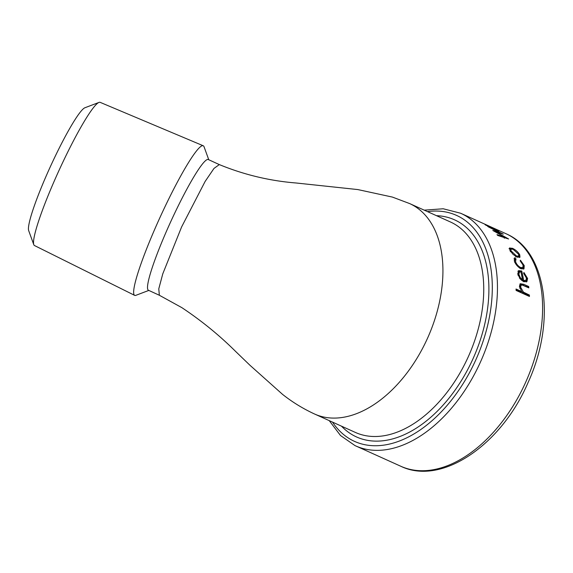 <?xml version="1.0" encoding="UTF-8"?>
<svg xmlns="http://www.w3.org/2000/svg" width="573" height="573" viewBox="0 0 573 573"><rect width="100%" height="100%" fill="white"/><g stroke="black" fill="none" stroke-linecap="round" stroke-linejoin="round"><path stroke-width="0.86" d="M159.351 295.26L158.778 288.835L162.768 273.858L181.612 226.937L205.113 181.462L213.987 168.433L219.309 164.587L208.336 159.552A71.883 8.258 114.6 0 0 170.639 221.901A71.883 8.258 114.6 0 0 148.378 290.225L159.351 295.26L181.856 307.644C201.41 320.665 219.23 335.169 235.324 351.156L249.935 365.245L282.582 394.396C292.38 402.146 303.053 408.692 314.591 414.028M208.773 159.752L204.045 146.745A82.29 9.454 114.6 0 0 203.25 145.771A82.29 9.454 114.6 0 0 160.125 217.16A82.29 9.454 114.6 0 0 134.619 295.353A82.29 9.454 114.6 0 0 135.873 295.324L148.815 290.425M203.25 145.771L100.168 102.352A78.773 9.053 114.6 0 0 99.029 102.409A78.773 9.053 114.6 0 0 58.89 170.682A78.773 9.053 114.6 0 0 33.771 244.635A78.773 9.053 114.6 0 0 34.473 245.538L134.619 295.353M99.029 102.409L85.005 107.717A68.029 7.821 114.6 0 0 50.345 166.679A68.029 7.821 114.6 0 0 28.65 230.539L33.771 244.635M486.857 225.082A127.614 79.267 114.3 0 1 487.079 225.175A127.614 79.267 114.3 0 1 487.716 225.468A127.614 79.267 114.3 0 1 490.76 227.023L492.092 227.624A127.614 79.267 114.3 0 0 489.055 226.07A127.614 79.267 114.3 0 0 488.411 225.776L506.468 233.927C547.33 251.726 556.018 322.012 528.091 382.492C501.461 444.841 441.647 486.105 400.814 466.264A127.614 79.267 -65.7 0 0 525.312 383.05A127.614 79.267 -65.7 0 0 506.417 233.906A127.614 79.267 -65.7 0 0 505.78 233.612M487.294 225.275L488.196 225.683A127.614 79.267 114.3 0 1 488.411 225.776M523.93 272.476L527.59 278.471L526.888 281.68L523.593 281.672L520.234 278.987L517.734 273.994L518.715 270.635L521.745 271.008A127.614 79.267 114.3 0 1 523.622 280.433L525.871 280.484L526.458 278.106L523.643 273.35L523.93 272.476M518.321 270.879L517.892 271.301L520.929 271.688A126.397 78.508 114.3 0 1 522.784 281.021L525.047 281.071L525.871 280.484M515.994 258.989L515.557 261.668C516.474 264.196 518.15 266.144 520.578 267.527L522.905 267.555L523.063 265.048L520.162 260.873L520.434 260.214L524.238 265.6L523.98 268.837L521.022 268.801C517.806 266.982 515.585 264.404 514.353 261.052L514.361 258.072L515.012 257.771L515.994 258.989L514.819 260.013L514.518 261.496M509.555 248.066L512.513 248.31C515.686 249.864 518.099 252.02 519.74 254.77L519.976 257.205L516.946 257.084L513.036 254.34L509.891 250.329L509.769 247.88L509.032 248.761L511.782 249.198L512.513 248.31M496.97 234.622L504.935 237.236L492.923 230.554A127.614 79.267 114.3 0 0 492.809 230.446L499.771 232.588L488.483 226.944A127.614 79.267 114.3 0 0 487.623 226.335L503.137 234.049A127.614 79.267 114.3 0 1 503.252 234.142L495.953 231.9L508.487 238.884A127.614 79.267 114.3 0 1 508.588 238.991L497.701 235.453A127.614 79.267 114.3 0 0 496.97 234.622M485.045 224.659L498.073 230.539A127.614 79.267 114.3 0 1 498.94 231.077L485.918 225.203A127.614 79.267 114.3 0 0 485.045 224.659M516.037 289.021L521.681 291.564L519.417 286.328L520.27 283.735L523.822 284.315L528.678 286.514A127.614 79.267 114.3 0 1 528.836 287.875L522.211 285.039L521.158 285.175L520.606 287.102L523.393 292.123L529.395 295.045A127.614 79.267 114.3 0 1 529.459 296.463L516.101 290.439A127.614 79.267 114.3 0 0 516.037 289.021M516.08 289.888L520.828 292.029L521.681 291.564M519.89 284.086L527.84 287.059A126.397 78.508 114.3 0 1 527.883 287.445M528.678 286.514L527.84 287.059M521.158 285.175L520.313 285.705L519.876 288.369M520.606 287.102L519.761 287.61M521.545 291.636L528.55 295.51A126.397 78.508 114.3 0 1 528.578 296.062M523.393 292.123L522.54 292.595M529.395 295.045L528.55 295.51M504.935 237.236L504.283 238.239M499.771 232.588L499.549 232.975M518.952 255.558L519.46 257.521M519.74 254.77L518.988 255.622M515.707 256.811L516.481 255.995L518.751 256.124L518.579 254.247L513.093 249.298L510.851 249.133L509.941 250.415M517.24 257.213L518.751 256.124M510.307 251.712L511.066 250.859L516.481 255.995M510.851 249.133L511.066 250.859M515.557 261.668L514.755 262.42M520.578 267.527L519.768 268.236M520.341 268.451L522.103 268.264L522.905 267.555M523.285 265.915L523.521 269.124M524.238 265.6L523.443 266.345M514.074 258.595L515.206 259.77M515.012 257.771L514.232 258.559M526.336 277.597L526.766 279.094L526.415 281.937M527.59 278.471L526.766 279.094M521.745 271.008L520.929 271.688M523.622 280.433L522.784 281.021M519.367 271.931L518.894 274.453L520.277 277.604L522.433 279.767A127.614 79.267 114.3 0 0 520.878 271.745L518.529 272.59L518.164 275.527M521.451 280.247L522.433 279.767M520.277 277.604L519.446 278.206M518.894 274.453L518.064 275.083M424.206 210.148L443.208 208.773L460.628 213.242A127.614 79.267 114.3 0 1 461.272 213.536A127.614 79.267 114.3 0 1 480.167 362.68A127.614 79.267 114.3 0 1 355.668 445.894A127.614 79.267 114.3 0 1 355.024 445.601M332.505 422.108A123.969 77.004 -65.7 0 0 353.935 441.11A123.969 77.004 -65.7 0 0 475.275 361.062A123.969 77.004 -65.7 0 0 457.147 215.677A123.969 77.004 -65.7 0 0 427.472 211.616M436.468 215.677A119.105 73.981 114.3 0 1 455.127 220.096A119.105 73.981 114.3 0 1 472.539 359.787A119.105 73.981 114.3 0 1 355.962 436.69A119.105 73.981 114.3 0 1 341.501 426.169M410.196 203.83A115.46 71.718 -65.7 0 1 430.738 330.671A115.46 71.718 -65.7 0 1 314.649 414.05L355.453 432.465A115.46 71.718 -65.7 0 0 468.098 357.18A115.46 71.718 -65.7 0 0 451.001 222.238A115.46 71.718 -65.7 0 0 450.421 221.973L409.616 203.558M523.822 284.315L522.977 284.867M525.957 293.491L525.104 293.963M329.239 420.639L340.512 435.523L354.995 445.586L400.814 466.264M219.309 164.587C244.062 174.744 269.675 180.882 296.148 182.995L357.81 189.57L392.412 197.083L409.674 203.587M460.628 213.242L487.079 225.175"/></g></svg>
